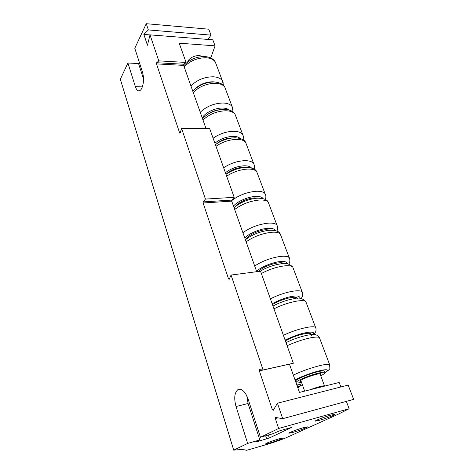 <?xml version="1.0" encoding="UTF-8"?>
<svg xmlns="http://www.w3.org/2000/svg" width="474" height="474" viewBox="0 0 474 474"><rect width="100%" height="100%" fill="white"/><g stroke="black" fill="none" stroke-linecap="round" stroke-linejoin="round"><path stroke-width="0.71" d="M297.542 387.009L298.537 387.145L297.986 388.259M297.079 385.694L298.075 385.836L298.217 386.245M320.43 374.904L321.099 373.785C319.95 372.813 306.346 377.008 301.665 379.787C300.184 380.64 299.663 381.197 300.107 381.452L301.221 381.552M301.511 382.364C298.715 382.974 296.973 383.122 296.286 382.82C293.542 381.991 308.835 375.295 318.83 373.026C322.124 372.262 324.151 372.037 324.915 372.363C325.65 372.866 324.257 373.986 320.726 375.716M296.12 382.34L295.8 381.446C293.05 380.592 308.325 373.879 318.309 371.628C321.609 370.869 323.635 370.65 324.4 370.988L324.583 371.48M219.468 109.755C215.451 110.223 211.765 111.597 208.418 113.89M285.36 340.812C290.864 337.707 297.186 335.361 304.326 333.779C307.59 333.157 309.641 333.115 310.464 333.655L310.719 334.336M232.556 137.922L231.94 137.916C226.057 138.218 220.902 140.209 216.482 143.883M272.449 304.616C278.896 299.918 295.249 295.515 297.127 297.927L297.399 298.312M245.331 167.405L242.795 167.286C236.064 167.867 230.459 170.202 225.968 174.284M258.449 271.466C261.186 268.094 271.288 263.692 278.137 262.928C281.112 262.572 283.12 262.774 284.157 263.526M258.129 198.15L254.094 197.865C245.899 198.92 239.72 201.758 235.548 206.374M246.184 239.151C247.831 235.424 258.514 230.275 265.867 229.718L271.057 230.168M330.899 415.111C324.269 416.936 313.794 421.036 315.441 421.137L319.6 420.272C326.177 418.447 336.558 414.394 334.917 414.276L330.899 415.111M303.247 427.738C296.997 429.497 287.594 433.129 288.998 433.23L293.228 432.312C299.432 430.558 308.758 426.967 307.348 426.855L303.247 427.738M266.578 443.226L265.47 443.996C266.151 444.351 277.835 440.624 281.651 438.841L282.842 438.029C282.19 437.668 270.257 441.472 266.578 443.226M278.659 428.484L349.142 408.736L337.571 414.513L286.628 437.514C281.538 439.7 275.198 441.934 267.597 444.215L248.175 449.885L246.35 450.294L245.437 450.01C243.393 449.5 239.483 449.548 233.712 450.146L247.641 443.433L259.829 439.949L255.788 441.869L256.541 441.833L269.309 438L291.557 427.471L280.134 430.629L272.894 433.728L260.445 437.259L278.659 428.484L275.329 418.542L275.465 417.422L282.7 418.684L277.45 403.208L273.255 410.306L272.39 409.785L259.349 370.858L289.454 364.168L299.467 392.436L339.171 382.459L340.883 386.962M247.641 443.433L236.022 406.514C233.872 398.397 234.458 392.804 237.788 389.741L239.026 389.249C242.623 389.101 245.674 392.436 248.175 399.268L260.445 437.259M179.634 132.927L179.901 133.247L180.209 132.921L179.634 132.927L156.509 63.901L183.645 65.388L183.817 64.239L156.663 62.722L158.802 60.873L150.021 34.863L147.45 45.243L143.847 34.424L148.362 29.939L146.259 23.7L134.788 48.277L142.544 72.297C144.055 78.163 143.782 83.537 141.726 88.419C140.76 90.238 139.688 91.044 138.503 90.842C137.211 90.516 136.162 89.118 135.357 86.641L127.915 62.995L120.337 79.241L233.712 450.146M229.434 278.825L228.557 278.943L229.167 279.358L231.063 275.044L263.088 369.963L293.359 363.238L260.534 271.193L231.063 275.044M311.696 389.361L319.725 386.754L323.44 386.411M187.574 62.082L188.077 60.933C190.24 56.732 198.689 54.101 202.072 56.566M310.529 389.652C317.539 386.985 322.19 385.718 324.471 385.836L324.577 386.126M349.142 408.736L346.352 401.371M228.557 278.943L203.109 202.985L231.721 201.142L231.822 200.081L203.198 201.9L205.432 199.086L181.595 128.43L180.209 132.921M156.663 62.722L156.509 63.901M263.088 369.963L259.574 369.702L259.349 370.858M203.198 201.9L203.109 202.985M259.829 439.949L248.086 403.504L246.782 395.802M247.724 397.982L246.936 398.178M250.568 411.201L251.919 410.857M282.7 418.684L353.663 399.381L348.177 385.089L277.45 403.208M205.432 199.086L234.186 197.326L209.621 128.448L181.595 128.43M231.721 201.142L256.707 271.697M127.915 62.995L138.556 63.575L143.527 78.998M140.446 69.429L141.637 69.488M146.259 23.7L208.738 29.192L211.007 35.129L208.015 39.431M148.362 29.939L211.007 35.129M150.009 34.91L143.847 34.424M158.802 60.873L186.081 62.444L179.219 43.199L215.095 45.842L212.796 39.81L150.021 34.863M183.645 65.388L205.977 128.442M231.822 200.081L234.186 197.326M183.817 64.239L186.081 62.444M210.711 57.935L215.095 45.842M296.831 384.995C301.464 384.112 302.051 384.841 298.596 387.175M223.331 83.187L222.389 80.776C220.718 78.382 217.679 77.049 213.282 76.782L213.193 76.782C204.359 76.895 196.935 79.952 190.927 85.96M214.912 82.002L212.808 81.783C205.236 81.949 199.021 84.615 194.168 89.787M184.179 66.893C190.038 60.796 197.356 57.751 206.119 57.763L206.202 57.769C210.569 58.106 213.602 59.523 215.303 62.011L216.292 64.63M225.754 89.687L224.812 87.186C223.147 84.828 220.114 83.525 215.706 83.282L215.623 83.282C206.759 83.436 199.293 86.505 193.238 92.477M229.238 110.039C227.739 108.789 225.535 108.125 222.614 108.048L222.543 108.048C215.16 107.805 205.177 112.646 202.22 117.842M233.054 108.937L232.159 106.638C230.524 104.387 227.49 103.178 223.053 103.012L222.958 103.012C214.023 103.302 206.451 106.383 200.241 112.255M295.053 379.976C302.045 375.882 315.962 371.48 319.909 370.698L319.991 370.68C324.572 369.501 331.083 368.855 325.069 372.475M293.335 375.124C301.725 371.089 310.837 367.854 320.655 365.418L320.75 365.395C325.531 364.316 328.476 364.038 329.596 364.553L329.88 365.306M235.939 116.645L235.051 114.287C233.415 112.06 230.346 110.886 225.855 110.768C216.885 111.112 209.265 114.204 202.996 120.035M287.114 345.73C294.846 342.169 302.608 339.55 310.405 337.861L310.494 337.844C315.24 336.913 318.208 336.818 319.387 337.541L319.754 338.507M240.176 138.455C238.748 137.063 236.396 136.364 233.107 136.352L233.036 136.352C226.222 136.702 220.173 138.983 214.882 143.201M243.523 136.654L242.688 134.498C241.082 132.382 238.013 131.31 233.486 131.274C226.217 131.541 219.421 133.852 213.099 138.207M285.087 340.054C294.07 335.912 300.99 333.471 305.837 332.73L305.914 332.718C310.47 331.681 317.076 331.622 311.258 335.788M283.393 335.29C291.048 331.687 298.756 329.08 306.53 327.475L306.625 327.457C311.365 326.58 314.333 326.55 315.542 327.356L315.933 328.375M246.521 144.653L245.686 142.449C244.11 140.393 241.076 139.362 236.579 139.344L236.49 139.344C229.197 139.658 222.365 141.981 215.99 146.312M273.954 308.829C281.426 305.102 289.016 302.536 296.724 301.126L296.819 301.114C301.523 300.38 304.509 300.51 305.777 301.511L306.24 302.732M251.463 167.968C250.177 166.439 247.701 165.71 244.027 165.793L243.95 165.793C237.059 166.309 230.879 168.614 225.411 172.72M254.408 165.467L253.626 163.459C252.085 161.533 249.051 160.603 244.525 160.68L244.43 160.68C237.083 161.13 230.151 163.483 223.639 167.743M272.112 303.668C280.804 299.343 287.558 296.931 292.375 296.428L292.452 296.416C297.281 295.432 299.829 296.072 300.089 298.336M270.393 298.845C277.794 295.077 285.336 292.529 293.021 291.19L293.116 291.178C297.814 290.491 300.806 290.686 302.092 291.759L302.584 293.021M257.518 173.768L256.748 171.724C255.219 169.846 252.192 168.963 247.653 169.076L247.564 169.082C240.188 169.579 233.214 171.949 226.643 176.18M261.364 273.522C268.586 269.647 276.016 267.135 283.642 265.979L283.73 265.967C288.399 265.41 291.403 265.754 292.742 267.004L293.293 268.456M263.106 198.636C262.057 196.971 259.485 196.242 255.385 196.437L255.314 196.443C247.712 196.823 236.976 201.622 233.492 206.143M265.73 195.442L265.007 193.593C263.52 191.852 260.493 191.081 255.924 191.295L255.83 191.295C246.616 192.231 238.552 195.359 231.644 200.686M256.547 271.252C262.483 265.707 275.595 261.867 279.494 261.672L279.571 261.66C283.796 260.925 286.42 261.612 287.457 263.728M254.698 266.027C262.146 261.121 270.607 257.933 280.093 256.464L280.187 256.452C284.844 255.942 287.848 256.339 289.211 257.66L289.786 259.136M268.965 204.063L268.26 202.197C266.785 200.508 263.763 199.791 259.177 200.04L259.088 200.046C249.798 201.053 241.663 204.205 234.683 209.502M246.13 241.835C253.377 236.757 261.701 233.587 271.104 232.313L271.193 232.307C275.821 231.91 278.836 232.45 280.247 233.931L280.875 235.596M275.11 230.53C274.422 228.741 271.792 228.018 267.223 228.367L267.146 228.373C259.479 229.001 248.471 233.771 244.78 238.019M277.509 226.637L276.863 224.966C275.435 223.426 272.414 222.833 267.798 223.189L267.709 223.195C258.336 224.392 250.065 227.561 242.895 232.698M275.329 418.542L277.977 417.825M269.309 438L268.343 435.019M266.666 438.93L265.653 435.784M248.086 403.504L236.022 406.514M273.776 409.423L272.39 409.785M142.378 86.89L135.357 86.641M302.311 384.604L298.661 387.234M298.537 387.145L298.075 385.836M223.521 85.486L222.389 80.776L215.303 62.011C213.584 58.918 210.172 57.099 205.07 56.554C196.337 56.501 189.239 59.576 183.788 65.797M192.811 91.275C198.41 85.19 205.627 82.085 214.455 81.972C219.77 82.458 223.218 84.2 224.812 87.186L232.159 106.638L233.131 112.048M286.012 342.631C292.825 339.271 299.977 336.783 307.454 335.177C312.2 334.431 315.02 334.312 315.909 334.828C317.479 335.355 318.641 336.262 319.387 337.541L329.596 364.553L329.845 368.049C330.147 368.861 328.571 370.366 325.123 372.564M243.5 140.055C244.027 139.504 243.755 137.656 242.688 134.498L235.051 114.287C233.617 111.42 230.115 109.767 224.552 109.34C215.629 109.648 208.287 112.765 202.528 118.707M272.965 306.062C279.613 302.489 286.657 300.03 294.105 298.685C298.584 297.263 302.477 298.205 305.777 301.511L315.542 327.356C316.081 328.34 316.182 329.62 315.844 331.184C315.803 331.812 314.973 332.92 313.355 334.502M215.409 144.671C221.293 140.369 227.834 138.07 235.039 137.792C240.911 138.153 244.46 139.706 245.686 142.449L253.626 163.459C255.255 167.008 254.295 168.756 254.236 169.177M260.149 271.247C266.672 267.389 273.723 264.889 281.313 263.751C285.466 262.602 289.276 263.686 292.742 267.004L302.092 291.759C302.554 291.338 303.378 296.771 300.972 298.448M225.997 174.373C232.023 170.178 238.671 167.849 245.929 167.381C252.014 167.6 255.622 169.046 256.748 171.724L265.007 193.593C266.038 195.501 266.157 197.468 265.357 199.495M245.408 239.797C251.842 234.695 259.716 231.525 269.042 230.281C275.465 230.056 279.198 231.276 280.247 233.931L289.211 257.66C289.241 256.955 290.894 261.5 288.755 264.03M234.038 207.683C240.294 202.333 248.032 199.163 257.258 198.185C263.473 198.185 267.14 199.524 268.26 202.197L276.863 224.966C277.906 227.141 277.906 229.185 276.869 231.081M300.107 381.452L299.983 381.096M324.915 372.363L324.4 370.988M310.837 334.644L310.464 333.655M297.275 298.318L297.127 297.927M324.471 385.836L319.98 373.684M139.131 90.86L138.503 90.842M304.646 391.133L300.783 380.332"/></g></svg>
